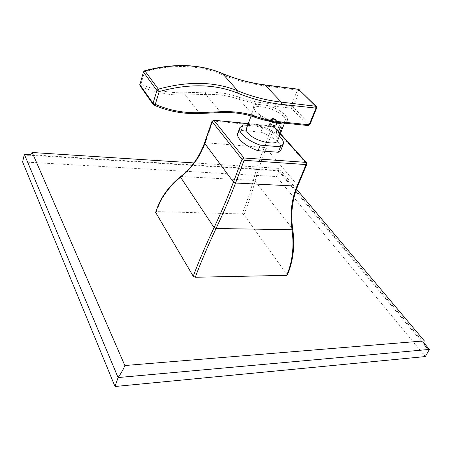 <?xml version="1.0" encoding="UTF-8"?>
<svg xmlns="http://www.w3.org/2000/svg" width="452" height="452" viewBox="0 0 452 452"><rect width="100%" height="100%" fill="white"/><g stroke="black" fill="none" stroke-linecap="round" stroke-linejoin="round"><path stroke-width="0.34" stroke-dasharray="2.26 1.69" d="M296.495 189.151L278.997 168.387L193.964 162.912M423.925 342.898L279.037 170.353L30.295 154.731M278.997 168.387L278.477 170.811L279.037 170.353L276.545 176.568L22.6 161.901M425.36 356.566L276.545 176.568M299.399 89.812L299.439 90.931L297.427 90.044L291.122 106.079L262.087 102.74C254.256 101.841 246.69 100.045 239.379 97.344C229.124 93.536 217.757 91.796 205.281 92.123L184.913 92.756C169.483 93.236 154.816 90.355 140.917 84.106L144.6 71.659C173.189 64.043 198.626 64.879 220.915 74.173C234.859 80.01 249.142 83.857 263.765 85.716L297.427 90.044L298.235 89.202M139.792 84.388L140.917 84.106L140.572 86.338L139.928 85.688M308.366 125.571L274.533 121.938C270.093 121.238 258.968 115.497 255.047 110.717C251.894 106.158 253.097 104.056 258.651 104.418L265.9 105.305L265.736 107.395C273.392 109.311 279.319 112.305 283.517 116.379C285.195 118.204 285.8 119.769 285.336 121.074L282.743 122.989M154.087 105.18L140.572 86.338C154.703 92.654 169.602 95.553 185.275 95.039L199.518 113.294L220.412 112.373C233.023 111.876 244.475 113.469 254.77 117.147L274.415 121.803L273.912 121.989M144.629 70.761L144.6 71.659L143.47 71.919M316.603 108.181L299.439 90.931L293.111 106.966L291.303 108.181L265.9 105.305C282.223 108.576 295.422 122.373 281.929 122.752L280.72 122.786M309.886 124.577L293.111 106.966L291.122 106.079L291.303 108.181L307.829 125.368L309.688 124.108L316.4 107.723L316.366 106.565M246.447 128.532C247.99 122.588 269.686 127.871 275.997 135.611C277.63 137.476 278.2 139.097 277.709 140.465M269.273 121.198C263.697 118.848 259.177 115.87 255.708 112.26C254.21 110.565 253.628 109.22 253.967 108.231C254.866 106.977 256.566 106.429 259.075 106.582L265.736 107.395M275.816 121.317C274.195 118.074 270.55 117.848 269.217 120.831C268.16 125.622 274.533 128.91 276.652 124.413C278.053 119.514 271.923 116.074 270.064 120.452C269.409 123.786 272.177 126.984 275.319 126.328C277.923 121.763 277.404 119.271 273.759 118.859C276.906 120.232 277.438 122.373 275.353 125.283C272.025 126.063 270.426 124.588 270.55 120.87C271.708 117.04 277.364 120.362 275.63 124.227C274.211 128.148 268.245 124.865 269.725 121.153C270.872 117.339 276.545 120.611 274.81 124.515C272.714 127.085 270.754 126.842 268.929 123.775L268.46 123.882C269.889 129.006 277.234 127.385 276.042 122.136M282.443 128.402L282.489 126.854C281.918 126.955 281.172 128.6 280.24 131.798L279.489 134.329C279.392 136.041 282.833 124.989 281.381 125.922C279.771 128.3 278.618 130.933 277.923 133.803C277.822 135.47 281.246 124.486 279.816 125.385C278.212 127.763 277.059 130.396 276.353 133.278L276.596 133.007L276.166 132.306L277.856 127.888L279.037 126.08C279.539 126.283 279.353 127.882 278.472 130.882L280.602 126.611C281.116 126.803 280.935 128.402 280.048 131.413L282.167 127.142L282.443 128.402M279.438 136.069C275.302 132.323 269.804 129.232 262.945 126.809L247.634 125.334M237.797 133.21L241.119 130.345L243.119 124.899M241.119 130.345L260.911 132.165L262.945 126.809M260.911 132.165C273.138 136.238 283.234 144.866 281.031 149.719M212.039 121.255L212.915 121L272.251 126.758L264.25 147.465L205.349 142.747C200.739 156.059 192.721 167.308 181.303 176.495C169.116 186.478 160.839 198.179 156.477 211.604L242.182 213.949L243.922 214.768L287.325 275.025M155.573 211.994L156.477 211.604M180.755 176.506L253.408 180.371L255.103 181.162C257.521 172.003 261.2 161.059 266.138 148.329L274.166 127.622L273.901 126.374L273.183 126.029L272.251 126.758L274.166 127.622L306.597 163.805L297.591 185.354L266.138 148.329L264.25 147.465C259.335 160.2 255.719 171.167 253.408 180.371C250.803 190.247 247.058 201.439 242.182 213.949M297.766 185.896L297.591 185.354C292.071 198.501 290.393 213.011 292.557 228.881L255.103 181.162C252.544 191.06 248.815 202.264 243.922 214.768M292.71 229.068L292.557 228.881C294.794 246.046 293.003 261.211 287.178 274.381M306.784 164.33L306.597 162.788M280.404 133.617L273.42 126.204L280.302 133.871M204.479 143.03L205.349 142.747L212.915 121L213.57 120.215M263.765 85.716L264.55 84.846M199.987 113.486L199.518 113.294C183.433 114.006 168.161 111.226 153.708 104.949L153.025 104.231M259.075 106.582L258.651 104.418L239.255 99.468C229.141 95.739 217.937 94.044 205.643 94.383L185.275 95.039L184.913 92.756M205.281 92.123L205.643 94.383L220.904 112.565M239.379 97.344L239.255 99.468L255.199 117.367M278.737 122.582L277.737 122.481M220.915 74.173L222.085 73.331M262.087 102.74L262.205 106.751M255.047 110.717L255.708 112.26M248.272 123.599L273.42 126.204L248.221 123.746M278.477 170.811L424.999 345.633M28.295 155.166L278.568 170.788M278.223 122.43L281.5 122.548C284.093 122.176 285.365 121.729 285.319 121.209L284.511 123.164M278.217 122.43L274.415 121.803C266.002 119.181 259.657 115.531 255.374 110.864C253.951 108.819 253.448 107.892 253.871 108.079L251.086 116.017M282.489 126.854L282.167 127.142M279.489 134.329L279.302 133.357M281.381 125.922L280.602 126.611M277.923 133.803L277.731 132.831M279.816 125.385L279.037 126.08M276.353 133.278L276.166 132.306"/><path stroke-width="0.68" d="M193.964 162.912L32.194 152.499L124.848 365.527L424.321 340.887L296.495 189.151M424.321 340.887C423.377 342.593 424.01 344.661 426.213 347.085L429.4 349.419L423.925 342.898M32.194 152.499C31.691 154.477 29.917 155.335 26.854 155.076L24.363 154.358L118.085 377.556L429.4 349.419L425.36 356.566L115.011 386.505L118.085 377.556C121.447 372.776 123.701 368.77 124.848 365.527M30.295 154.731L24.363 154.358L22.6 161.901L115.011 386.505M298.235 89.202L299.399 89.812M153.025 104.231L140.267 86.146L139.883 84.722L153.013 103.305L153.804 105.056L155.273 104.344L153.013 103.305L156.934 90.513L159.217 91.553L155.273 104.344C169.523 110.554 184.585 113.305 200.462 112.605L221.401 111.689C234.226 111.192 245.865 112.819 256.324 116.565C263.776 119.221 271.505 120.95 279.505 121.757L309.162 124.769L315.88 108.35L315.677 106.152L298.71 89.377L265.002 85.021L281.308 102.118C266.471 100.406 251.996 96.66 237.888 90.892C214.841 81.496 188.331 80.914 158.353 89.151L144.928 70.924C173.986 63.195 199.818 64.054 222.424 73.512C236.272 79.332 250.464 83.168 265.002 85.021L264.804 84.88C250.312 83.044 236.164 79.23 222.356 73.444L237.888 90.892L237.718 93.146C214.96 83.925 188.789 83.394 159.217 91.553L158.353 89.151L156.934 90.513L143.561 72.241L144.928 70.924L144.629 70.761M264.55 84.846L298.501 89.242L316.072 106.282L281.308 102.118L281.5 104.378L316.603 108.181L309.886 124.577L308.089 125.543L278.737 122.582M143.47 71.919L139.883 84.722L143.47 71.919L144.713 70.738C173.766 63.014 199.648 63.913 222.356 73.444L222.085 73.331M284.511 123.164L277.709 140.465C276.313 146.408 253.934 140.934 247.95 133.08C246.504 131.323 246.001 129.803 246.447 128.532L251.086 116.017M280.72 122.786L280.336 123.356L277.178 123.221L273.55 122.611L269.273 121.198M276.042 122.136L275.816 121.317M247.634 125.334L243.119 124.899L239.814 127.713C237.735 132.312 247.645 140.962 260.194 145.132L280.477 146.787L283.195 144.284C283.997 141.962 282.743 139.222 279.438 136.069M283.195 144.284L281.031 149.719L278.302 152.273L280.477 146.787M278.302 152.273L258.058 150.708L260.194 145.132M258.058 150.708C245.549 146.561 235.701 137.871 237.797 133.21L239.814 127.713M292.71 229.068L292.721 229.141C290.534 214.005 292.218 199.592 297.766 185.896L297.043 186.156C291.517 199.326 289.851 213.847 292.043 229.712C294.269 246.95 292.461 262.166 286.636 275.353L195.275 277.257L193.247 276.262L155.641 212.406L158.624 204.264C163.737 193.484 171.088 184.252 180.676 176.574L180.755 176.506M306.597 162.788L306.784 164.33L306.066 164.568L244.12 160.296L235.56 183.026C230.39 196.784 223.876 211.943 216.016 228.514C207.502 246.758 200.586 263.007 195.275 277.257M280.404 133.617L306.36 162.528L305.868 162.364L306.066 164.568L297.043 186.156L235.56 183.026L233.458 182.043C228.311 195.806 221.853 210.988 214.09 227.593C205.485 245.786 198.535 262.007 193.247 276.262M286.636 275.353L287.325 275.025C293.269 261.03 295.066 245.735 292.721 229.141L292.043 229.712L216.016 228.514L214.09 227.593L180.557 177.195L180.676 176.574C191.603 167.929 199.541 156.748 204.479 143.03L233.458 182.043L241.984 159.313L243.95 157.985L244.12 160.296L241.984 159.313L212.157 121.644L204.587 143.437C199.97 156.771 191.959 168.025 180.557 177.195C168.313 187.224 160.008 198.965 155.641 212.406M280.302 133.871L305.868 162.364L243.95 157.985L213.999 120.407L212.157 121.644L212.039 121.255L213.779 120.232L248.221 123.746M213.57 120.215L248.272 123.599M281.5 104.378C266.544 102.677 251.95 98.931 237.718 93.146M200.462 112.605L199.784 113.497C183.755 114.198 168.523 111.424 154.087 105.18M221.401 111.689L220.689 112.576L199.987 113.486M256.324 116.565L254.888 117.254C244.724 113.644 233.396 112.085 220.904 112.565M279.505 121.757L278.46 122.554C270.437 121.741 262.685 120.006 255.199 117.367M316.603 108.181L316.366 106.565M282.743 122.989L280.336 123.356M273.912 121.989L273.55 122.611M277.737 122.481L277.178 123.221M424.999 345.633L426.213 347.085M26.854 155.076L28.295 155.166M139.928 85.688L139.792 84.388M308.366 125.571L309.886 124.577M297.766 185.896L306.784 164.33M204.479 143.03L212.039 121.255"/></g></svg>
